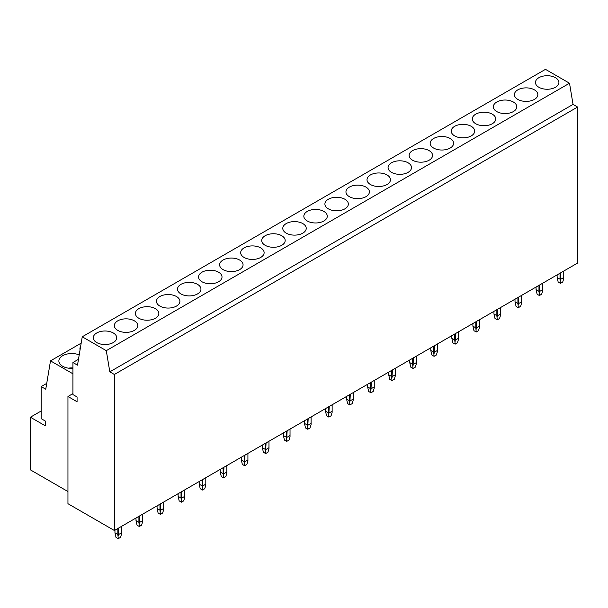 <?xml version="1.0" encoding="UTF-8"?>
<svg xmlns="http://www.w3.org/2000/svg" width="608" height="608" viewBox="0 0 608 608"><rect width="100%" height="100%" fill="white"/><g stroke="black" fill="none" stroke-linecap="round" stroke-linejoin="round"><path stroke-width="0.91" d="M114.372 530.503L577.6 263.059L577.6 107.038L114.372 374.475L109.812 371.845L106.294 350.664L82.247 336.786L77.497 365.15L72.93 362.512L72.93 394.577L77.072 396.971L77.072 401.759L67.952 396.492L67.952 503.698L114.372 530.503L114.372 374.475M577.6 107.038L573.04 104.401L109.812 371.845M573.04 104.401L569.514 83.228L106.294 350.664M569.514 83.228L545.475 69.342L82.247 336.786M78.478 359.305L72.93 362.512M72.93 393.619L67.952 396.492M67.952 491.545L30.4 469.862L30.4 417.217L45.319 425.828L45.319 421.048L41.177 418.654L41.177 386.589L45.752 389.226L50.502 360.863L72.93 373.806M41.177 410.993L30.4 417.217M81.183 343.148L50.502 360.863M46.732 383.382L41.177 386.589M555.469 87.271A11.727 6.772 0 0 0 558.904 82.483A11.727 6.772 0 0 0 551.661 76.228A11.727 6.772 0 0 0 538.886 77.695A11.727 6.772 0 0 0 535.45 82.483A11.727 6.772 0 0 0 542.693 88.738A11.727 6.772 0 0 0 555.469 87.271M534.409 99.423A11.727 6.772 0 0 0 537.844 94.643A11.727 6.772 0 0 0 530.609 88.388A11.727 6.772 0 0 0 517.834 89.855A11.727 6.772 0 0 0 514.398 94.643A11.727 6.772 0 0 0 521.634 100.89A11.727 6.772 0 0 0 534.409 99.423M513.357 111.583A11.727 6.772 0 0 0 516.792 106.795A11.727 6.772 0 0 0 509.55 100.54A11.727 6.772 0 0 0 496.774 102.007A11.727 6.772 0 0 0 493.339 106.795A11.727 6.772 0 0 0 500.582 113.05A11.727 6.772 0 0 0 513.357 111.583M492.298 123.736A11.727 6.772 0 0 0 495.733 118.955A11.727 6.772 0 0 0 488.498 112.7A11.727 6.772 0 0 0 475.722 114.167A11.727 6.772 0 0 0 472.287 118.955A11.727 6.772 0 0 0 479.522 125.202A11.727 6.772 0 0 0 492.298 123.736M471.246 135.896A11.727 6.772 0 0 0 474.681 131.108A11.727 6.772 0 0 0 467.438 124.853A11.727 6.772 0 0 0 454.662 126.32A11.727 6.772 0 0 0 451.227 131.108A11.727 6.772 0 0 0 458.47 137.362A11.727 6.772 0 0 0 471.246 135.896M450.186 148.048A11.727 6.772 0 0 0 453.621 143.268A11.727 6.772 0 0 0 446.386 137.013A11.727 6.772 0 0 0 433.61 138.48A11.727 6.772 0 0 0 430.175 143.268A11.727 6.772 0 0 0 437.41 149.515A11.727 6.772 0 0 0 450.186 148.048M429.134 160.208A11.727 6.772 0 0 0 432.569 155.42A11.727 6.772 0 0 0 425.326 149.165A11.727 6.772 0 0 0 412.551 150.632A11.727 6.772 0 0 0 409.116 155.42A11.727 6.772 0 0 0 416.358 161.675A11.727 6.772 0 0 0 429.134 160.208M408.074 172.36A11.727 6.772 0 0 0 411.51 167.58A11.727 6.772 0 0 0 404.274 161.325A11.727 6.772 0 0 0 391.499 162.792A11.727 6.772 0 0 0 388.064 167.58A11.727 6.772 0 0 0 395.299 173.827A11.727 6.772 0 0 0 408.074 172.36M387.022 184.52A11.727 6.772 0 0 0 390.458 179.732A11.727 6.772 0 0 0 383.215 173.478A11.727 6.772 0 0 0 370.439 174.944A11.727 6.772 0 0 0 367.012 179.732A11.727 6.772 0 0 0 374.247 185.987A11.727 6.772 0 0 0 387.022 184.52M365.963 196.673A11.727 6.772 0 0 0 369.398 191.892A11.727 6.772 0 0 0 362.163 185.638A11.727 6.772 0 0 0 349.387 187.104A11.727 6.772 0 0 0 345.952 191.892A11.727 6.772 0 0 0 353.187 198.147A11.727 6.772 0 0 0 365.963 196.673M344.911 208.833A11.727 6.772 0 0 0 348.346 204.045A11.727 6.772 0 0 0 341.103 197.79A11.727 6.772 0 0 0 328.328 199.264A11.727 6.772 0 0 0 324.9 204.045A11.727 6.772 0 0 0 332.135 210.3A11.727 6.772 0 0 0 344.911 208.833M323.851 220.993A11.727 6.772 0 0 0 327.286 216.205A11.727 6.772 0 0 0 320.051 209.95A11.727 6.772 0 0 0 307.276 211.417A11.727 6.772 0 0 0 303.84 216.205A11.727 6.772 0 0 0 311.076 222.46A11.727 6.772 0 0 0 323.851 220.993M302.799 233.145A11.727 6.772 0 0 0 306.234 228.357A11.727 6.772 0 0 0 298.992 222.11A11.727 6.772 0 0 0 286.216 223.577A11.727 6.772 0 0 0 282.788 228.357A11.727 6.772 0 0 0 290.024 234.612A11.727 6.772 0 0 0 302.799 233.145M281.74 245.305A11.727 6.772 0 0 0 285.175 240.517A11.727 6.772 0 0 0 277.94 234.262A11.727 6.772 0 0 0 265.164 235.729A11.727 6.772 0 0 0 261.729 240.517A11.727 6.772 0 0 0 268.964 246.772A11.727 6.772 0 0 0 281.74 245.305M260.688 257.458A11.727 6.772 0 0 0 264.123 252.67A11.727 6.772 0 0 0 256.88 246.422A11.727 6.772 0 0 0 244.104 247.889A11.727 6.772 0 0 0 240.677 252.67A11.727 6.772 0 0 0 247.912 258.924A11.727 6.772 0 0 0 260.688 257.458M239.628 269.618A11.727 6.772 0 0 0 243.063 264.83A11.727 6.772 0 0 0 235.828 258.575A11.727 6.772 0 0 0 223.052 260.042A11.727 6.772 0 0 0 219.617 264.83A11.727 6.772 0 0 0 226.852 271.084A11.727 6.772 0 0 0 239.628 269.618M218.576 281.77A11.727 6.772 0 0 0 222.011 276.982A11.727 6.772 0 0 0 214.768 270.735A11.727 6.772 0 0 0 201.993 272.202A11.727 6.772 0 0 0 198.565 276.982A11.727 6.772 0 0 0 205.8 283.237A11.727 6.772 0 0 0 218.576 281.77M197.516 293.93A11.727 6.772 0 0 0 200.952 289.142A11.727 6.772 0 0 0 193.716 282.887A11.727 6.772 0 0 0 180.941 284.354A11.727 6.772 0 0 0 177.506 289.142A11.727 6.772 0 0 0 184.741 295.397A11.727 6.772 0 0 0 197.516 293.93M176.464 306.082A11.727 6.772 0 0 0 179.9 301.294A11.727 6.772 0 0 0 172.657 295.047A11.727 6.772 0 0 0 159.881 296.514A11.727 6.772 0 0 0 156.454 301.294A11.727 6.772 0 0 0 163.689 307.549A11.727 6.772 0 0 0 176.464 306.082M155.405 318.242A11.727 6.772 0 0 0 158.84 313.454A11.727 6.772 0 0 0 151.605 307.2A11.727 6.772 0 0 0 138.829 308.666A11.727 6.772 0 0 0 135.394 313.454A11.727 6.772 0 0 0 142.629 319.709A11.727 6.772 0 0 0 155.405 318.242M80.644 346.37A12.897 7.448 0 0 0 79.929 348.825A12.897 7.448 0 0 0 80.058 349.881M134.353 330.395A11.727 6.772 0 0 0 137.788 325.614A11.727 6.772 0 0 0 130.545 319.36A11.727 6.772 0 0 0 117.77 320.826A11.727 6.772 0 0 0 114.342 325.614A11.727 6.772 0 0 0 121.577 331.862A11.727 6.772 0 0 0 134.353 330.395M79.215 354.905A12.897 7.448 0 0 0 62.647 355.718A12.897 7.448 0 0 0 58.87 360.977A12.897 7.448 0 0 0 72.93 368.395M72.93 367.924A12.897 7.448 0 0 0 68.347 368.159M113.293 342.555A11.727 6.772 0 0 0 116.728 337.767A11.727 6.772 0 0 0 109.493 331.512A11.727 6.772 0 0 0 96.718 332.979A11.727 6.772 0 0 0 93.282 337.767A11.727 6.772 0 0 0 100.518 344.022A11.727 6.772 0 0 0 113.293 342.555M560.439 283.374L558.174 282.059L557.126 277.514L560.029 279.186L560.439 283.374L562.712 282.059L563.753 278.631L563.753 271.054M557.126 277.514L557.126 274.884M560.029 279.186L560.029 273.205M560.857 272.726L560.439 280.546M560.857 279.186L563.753 277.514M539.387 295.526L537.115 294.219L536.066 289.674L538.969 291.346L539.387 295.526L541.652 294.219L542.701 290.791L542.701 283.206M536.066 289.674L536.066 287.037M538.969 291.346L538.969 285.365M539.798 284.886L539.387 292.706M539.798 291.346L542.701 289.674M518.328 307.686L516.063 306.371L515.014 301.826L517.917 303.506L518.328 307.686L520.6 306.371L521.641 302.944L521.641 295.366M515.014 301.826L515.014 299.197M517.917 303.506L517.917 297.517M518.746 297.038L518.328 304.859M518.746 303.506L521.641 301.826M497.276 319.838L495.003 318.531L493.954 313.986L496.858 315.658L497.276 319.838L499.54 318.531L500.589 315.104L500.589 307.519M493.954 313.986L493.954 311.349M496.858 315.658L496.858 309.677M497.686 309.198L497.276 317.019M497.686 315.658L500.589 313.986M476.216 331.998L473.951 330.684L472.902 326.139L475.806 327.818L476.216 331.998L478.488 330.684L479.537 327.256L479.537 319.679M472.902 326.139L472.902 323.509M475.806 327.818L475.806 321.83M476.634 321.351L476.216 329.171M476.634 327.818L479.537 326.139M455.164 344.151L452.892 342.844L451.843 338.299L454.746 339.971L455.164 344.151L457.429 342.844L458.478 339.416L458.478 331.839M451.843 338.299L451.843 335.662M454.746 339.971L454.746 333.99M455.574 333.511L455.164 341.331M455.574 339.971L458.478 338.299M434.104 356.311L431.84 354.996L430.791 350.451L433.694 352.131L434.104 356.311L436.377 354.996L437.426 351.568L437.426 343.991M430.791 350.451L430.791 347.822M433.694 352.131L433.694 346.142M434.522 345.663L434.104 353.484M434.522 352.131L437.426 350.451M413.052 368.463L410.78 367.156L409.731 362.611L412.634 364.283L413.052 368.463L415.317 367.156L416.366 363.728L416.366 356.151M409.731 362.611L409.731 359.974M412.634 364.283L412.634 358.302M413.463 357.823L413.052 365.644M413.463 364.283L416.366 362.611M391.993 380.623L389.728 379.316L388.679 374.764L391.582 376.443L391.993 380.623L394.265 379.316L395.314 375.881L395.314 368.304M388.679 374.764L388.679 372.134M391.582 376.443L391.582 370.454M392.411 369.983L391.993 377.796M392.411 376.443L395.314 374.764M370.941 392.776L368.668 391.468L367.62 386.924L370.523 388.596L370.941 392.776L373.206 391.468L374.254 388.041L374.254 380.464M367.62 386.924L367.62 384.286M370.523 388.596L370.523 382.614M371.351 382.136L370.941 389.956M371.351 388.596L374.254 386.924M349.881 404.936L347.616 403.628L346.568 399.076L349.471 400.756L349.881 404.936L352.154 403.628L353.202 400.193L353.202 392.616M346.568 399.076L346.568 396.446M349.471 400.756L349.471 394.774M350.299 394.296L349.881 402.108M350.299 400.756L353.202 399.076M328.829 417.088L326.557 415.781L325.508 411.236L328.411 412.908L328.829 417.088L331.094 415.781L332.143 412.353L332.143 404.776M325.508 411.236L325.508 408.599M328.411 412.908L328.411 406.927M329.24 406.448L328.829 414.268M329.24 412.908L332.143 411.236M307.77 429.248L305.505 427.941L304.456 423.388L307.359 425.068L307.77 429.248L310.042 427.941L311.091 424.506L311.091 416.928M304.456 423.388L304.456 420.759M307.359 425.068L307.359 419.087M308.188 418.608L307.77 426.421M308.188 425.068L311.091 423.388M286.718 441.4L284.445 440.093L283.404 435.548L286.3 437.22L286.718 441.4L288.982 440.093L290.031 436.666L290.031 429.088M283.404 435.548L283.404 432.919M286.3 437.22L286.3 431.239M287.128 430.76L286.718 438.581M287.128 437.22L290.031 435.548M265.658 453.56L263.393 452.253L262.344 447.701L265.248 449.38L265.658 453.56L267.93 452.253L268.979 448.826L268.979 441.241M262.344 447.701L262.344 445.071M265.248 449.38L265.248 443.399M266.076 442.92L265.658 450.733M266.076 449.38L268.979 447.701M244.606 465.72L242.334 464.406L241.292 459.861L244.188 461.533L244.606 465.72L246.871 464.406L247.92 460.978L247.92 453.401M241.292 459.861L241.292 457.231M244.188 461.533L244.188 455.552M245.016 455.073L244.606 462.893M245.016 461.533L247.92 459.861M223.546 477.873L221.282 476.566L220.233 472.013L223.136 473.693L223.546 477.873L225.819 476.566L226.868 473.138L226.868 465.553M220.233 472.013L220.233 469.384M223.136 473.693L223.136 467.712M223.964 467.233L223.546 475.046M223.964 473.693L226.868 472.013M202.494 490.033L200.222 488.718L199.181 484.173L202.076 485.845L202.494 490.033L204.759 488.718L205.808 485.29L205.808 477.713M199.181 484.173L199.181 481.544M202.076 485.845L202.076 479.864M202.905 479.385L202.494 487.206M202.905 485.845L205.808 484.173M181.435 502.185L179.17 500.878L178.121 496.333L181.024 498.005L181.435 502.185L183.707 500.878L184.756 497.45L184.756 489.866M178.121 496.333L178.121 493.696M181.024 498.005L181.024 492.024M181.853 491.545L181.435 499.366M181.853 498.005L184.756 496.333M160.383 514.345L158.11 513.03L157.069 508.486L159.965 510.158L160.383 514.345L162.648 513.03L163.696 509.603L163.696 502.026M157.069 508.486L157.069 505.856M159.965 510.158L159.965 504.176M160.793 503.698L160.383 511.518M160.793 510.158L163.696 508.486M139.323 526.498L137.058 525.19L136.01 520.646L138.913 522.318L139.323 526.498L141.596 525.19L142.644 521.763L142.644 514.178M136.01 520.646L136.01 518.008M138.913 522.318L138.913 516.336M139.741 515.858L139.323 523.678M139.741 522.318L142.644 520.646M118.271 538.658L115.999 537.343L114.958 532.798L117.853 534.478L118.271 538.658L120.536 537.343L121.585 533.915L121.585 526.338M114.958 532.798L114.958 530.168M117.853 534.478L117.853 528.489M118.682 528.01L118.271 535.83M118.682 534.478L121.585 532.798"/></g></svg>
